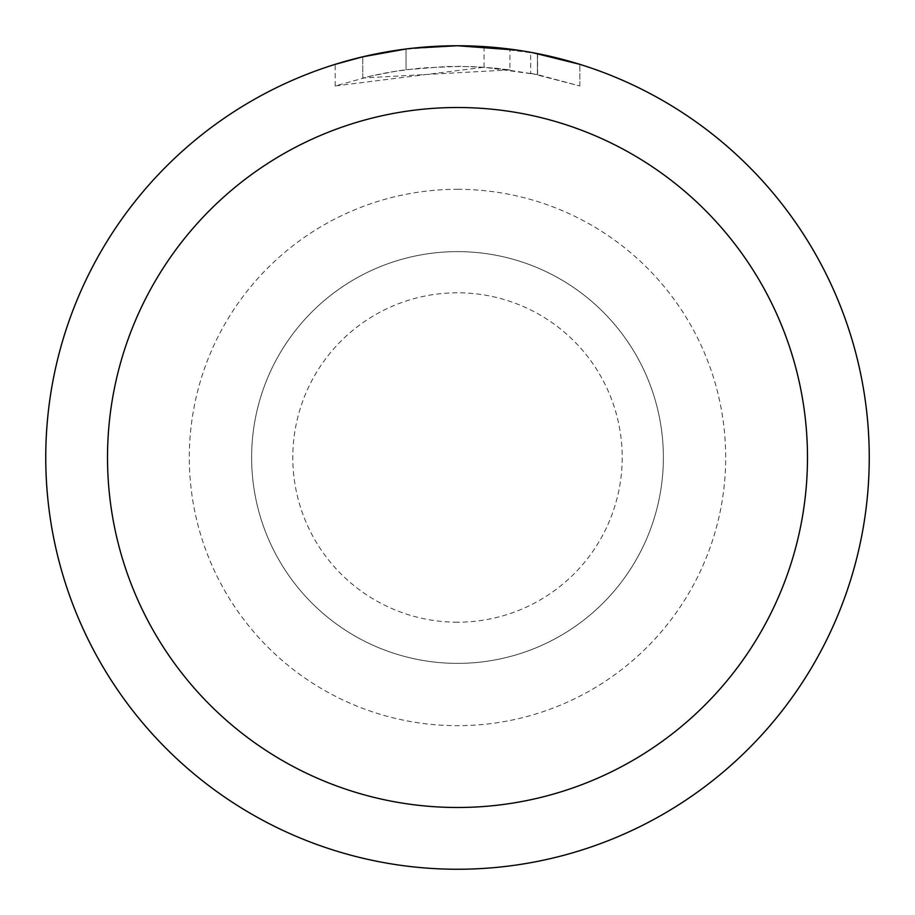 <?xml version="1.0" encoding="UTF-8"?>
<svg xmlns="http://www.w3.org/2000/svg" width="915" height="915" viewBox="0 0 915 915"><rect width="100%" height="100%" fill="white"/><g stroke="black" fill="none" stroke-linecap="round" stroke-linejoin="round"><path stroke-width="0.69" stroke-dasharray="4.58 3.43" d="M457.5 251.625A205.875 205.875 0 0 1 663.375 457.5A205.875 205.875 0 0 1 457.5 663.375A205.875 205.875 0 0 1 251.625 457.5A205.875 205.875 0 0 1 457.5 251.625A205.875 205.875 0 0 1 663.375 457.5A205.875 205.875 0 0 1 457.5 663.375A205.875 205.875 0 0 1 251.625 457.5A205.875 205.875 0 0 1 457.5 251.625A205.875 205.875 0 0 1 663.375 457.5A205.875 205.875 0 0 1 457.5 663.375A205.875 205.875 0 0 1 251.625 457.5A205.875 205.875 0 0 1 457.5 251.625A205.875 205.875 0 0 1 663.375 457.5A205.875 205.875 0 0 1 457.5 663.375A205.875 205.875 0 0 1 251.625 457.5A205.875 205.875 0 0 1 457.5 251.625A205.875 205.875 0 0 1 663.375 457.5A205.875 205.875 0 0 1 457.5 663.375M429.593 46.699L457.5 45.761L484.035 46.631L537.425 53.585L537.425 74.595L484.046 67.241L335.187 85.964L371.707 75.865L396.55 71.118L421.632 67.984L459.524 66.338L484.79 67.287L509.941 69.872L509.941 49.101L457.5 45.75A411.75 411.75 0 0 1 869.25 457.5A411.75 411.75 0 0 1 457.5 869.25A411.75 411.75 0 0 1 45.75 457.5A411.75 411.75 0 0 1 457.5 45.75L465.712 45.83M471.442 45.99L508.202 48.884M537.414 53.585L518.37 50.268M579.824 64.347L532.587 52.658M509.941 69.872L362.786 77.981A391.163 391.163 0 0 1 406.043 69.734L446.657 66.486L471.82 66.601L497.051 68.339L537.597 74.63L530.643 73.234L530.643 52.304M406.043 48.975L406.043 69.734L406.043 48.975A411.75 411.75 0 0 0 362.786 56.787L395.943 50.382M412.997 48.163L411.064 48.381M579.858 85.964L579.858 64.347L579.858 85.964M530.631 73.246L579.824 85.964L537.414 74.595M362.786 77.981L362.786 56.787L362.786 77.981M406.043 48.987L427.316 46.859M537.425 74.595L537.425 53.585M484.046 67.241L484.046 46.608M335.165 85.964L335.165 64.347L369.454 55.277L395.623 50.428L430.896 46.608L457.5 45.75L403.515 49.307M457.5 189.314A268.187 268.187 0 0 1 725.687 457.5A268.187 268.187 0 0 1 457.5 725.687A268.187 268.187 0 0 1 189.314 457.5A268.187 268.187 0 0 1 457.5 189.314M457.5 622.2A164.7 164.7 0 0 1 292.8 457.5A164.7 164.7 0 0 1 457.5 292.8A164.7 164.7 0 0 1 622.2 457.5A164.7 164.7 0 0 1 457.5 622.2M537.597 53.619L537.597 74.63"/><path stroke-width="1.37" d="M465.712 45.83L471.442 45.99M508.202 48.884L509.941 49.101M518.37 50.268L457.5 45.75A411.75 411.75 0 0 1 869.25 457.5A411.75 411.75 0 0 1 457.5 869.25A411.75 411.75 0 0 1 45.75 457.5A411.75 411.75 0 0 1 457.5 45.75L412.997 48.163M532.587 52.658L579.824 64.347M457.5 107.513A349.988 349.988 0 0 1 807.488 457.5A349.988 349.988 0 0 1 457.5 807.488A349.988 349.988 0 0 1 107.513 457.5A349.988 349.988 0 0 1 457.5 107.513M411.064 48.381L406.043 48.975M335.187 64.347L362.786 56.799L406.043 48.987M427.316 46.859L429.593 46.699M395.943 50.382L403.515 49.307"/></g></svg>
